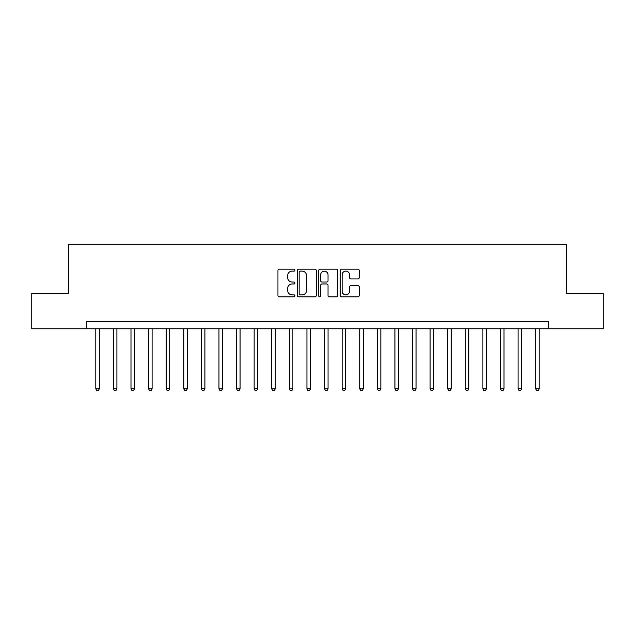 <?xml version="1.0" encoding="UTF-8"?>
<svg xmlns="http://www.w3.org/2000/svg" width="635" height="635" viewBox="0 0 635 635"><rect width="100%" height="100%" fill="white"/><g stroke="black" fill="none" stroke-linecap="round" stroke-linejoin="round"><path stroke-width="0.95" d="M294.981 270.161A0.968 0.968 0 0 0 294.013 269.192L279.329 269.192A1.381 1.381 0 0 0 277.947 270.581L277.947 295.45A1.381 1.381 0 0 0 279.329 296.831L294.013 296.831A0.968 0.968 0 0 0 294.981 295.862A0.968 0.968 0 0 0 294.013 294.894L292.108 294.894A4.421 4.421 0 0 1 287.687 290.473L287.687 288.401A4.421 4.421 0 0 1 292.108 283.98L294.013 283.98A0.968 0.968 0 0 0 294.981 283.012A0.968 0.968 0 0 0 294.013 282.043L292.108 282.043A4.421 4.421 0 0 1 287.687 277.622L287.687 275.55A4.421 4.421 0 0 1 292.108 271.129L294.013 271.129A0.968 0.968 0 0 0 294.981 270.161M357.878 278.94A1.381 1.381 0 0 0 359.259 277.558L359.259 270.581A1.381 1.381 0 0 0 357.878 269.192L341.574 269.192A1.381 1.381 0 0 0 340.193 270.581L340.193 295.45A1.381 1.381 0 0 0 341.574 296.831L357.878 296.831A1.381 1.381 0 0 0 359.259 295.45L359.259 287.02A1.381 1.381 0 0 0 357.878 285.639L350.901 285.639A1.381 1.381 0 0 0 349.52 287.02L349.52 291.203A3.699 3.699 0 0 1 345.821 294.894A3.699 3.699 0 0 1 342.13 291.203L342.13 274.828A3.699 3.699 0 0 1 345.821 271.129A3.699 3.699 0 0 1 349.52 274.828L349.52 277.558A1.381 1.381 0 0 0 350.901 278.94L357.878 278.94M86.296 328.763L31.75 328.763L31.75 293.568L68.699 293.568L68.699 244.3L566.301 244.3L566.301 293.568L603.25 293.568L603.25 328.763L548.703 328.763L548.703 321.723L86.296 321.723L86.296 328.763L548.703 328.763M316.293 270.581A1.381 1.381 0 0 0 314.912 269.192L298.609 269.192A1.381 1.381 0 0 0 297.228 270.581L297.228 295.45A1.381 1.381 0 0 0 298.609 296.831L314.912 296.831A1.381 1.381 0 0 0 316.293 295.45L316.293 270.581M320.088 269.192L336.391 269.192A1.381 1.381 0 0 1 337.772 270.581L337.772 295.45A1.381 1.381 0 0 1 336.391 296.831L329.414 296.831A1.381 1.381 0 0 1 328.033 295.45L328.033 285.361A1.381 1.381 0 0 0 326.652 283.98L322.024 283.98A1.381 1.381 0 0 0 320.643 285.361L320.643 295.862A0.968 0.968 0 0 1 319.675 296.831A0.968 0.968 0 0 1 318.706 295.862L318.706 270.581A1.381 1.381 0 0 1 320.088 269.192M300.125 271.129A0.968 0.968 0 0 0 299.156 272.097L299.156 293.926A0.968 0.968 0 0 0 300.125 294.894L302.125 294.894A4.421 4.421 0 0 0 306.546 290.473L306.546 275.55A4.421 4.421 0 0 0 302.125 271.129L300.125 271.129M328.033 274.899A3.699 3.699 0 0 0 324.342 271.201A3.699 3.699 0 0 0 320.643 274.899L320.643 280.662A1.381 1.381 0 0 0 322.024 282.043L326.652 282.043A1.381 1.381 0 0 0 328.033 280.662L328.033 274.899M95.798 328.763L95.798 388.866L99.314 388.866L99.314 328.763M99.314 388.866L98.258 390.7L96.853 390.7L95.798 388.866M113.395 328.763L113.395 388.866L116.911 388.866L116.911 328.763M116.911 388.866L115.856 390.7L114.451 390.7L113.395 388.866M130.985 328.763L130.985 388.866L134.509 388.866L134.509 328.763M134.509 388.866L133.453 390.7L132.04 390.7L130.985 388.866M148.582 328.763L148.582 388.866L152.106 388.866L152.106 328.763M152.106 388.866L151.051 390.7L149.638 390.7L148.582 388.866M166.179 328.763L166.179 388.866L169.696 388.866L169.696 328.763M169.696 388.866L168.64 390.7L167.235 390.7L166.179 388.866M183.777 328.763L183.777 388.866L187.293 388.866L187.293 328.763M187.293 388.866L186.238 390.7L184.833 390.7L183.777 388.866M201.366 328.763L201.366 388.866L204.891 388.866L204.891 328.763M204.891 388.866L203.835 390.7L202.422 390.7L201.366 388.866M218.964 328.763L218.964 388.866L222.488 388.866L222.488 328.763M222.488 388.866L221.432 390.7L220.02 390.7L218.964 388.866M236.561 328.763L236.561 388.866L240.078 388.866L240.078 328.763M240.078 388.866L239.022 390.7L237.617 390.7L236.561 388.866M254.159 328.763L254.159 388.866L257.675 388.866L257.675 328.763M257.675 388.866L256.619 390.7L255.214 390.7L254.159 388.866M271.748 328.763L271.748 388.866L275.272 388.866L275.272 328.763M275.272 388.866L274.217 390.7L272.804 390.7L271.748 388.866M289.346 328.763L289.346 388.866L292.87 388.866L292.87 328.763M292.87 388.866L291.814 390.7L290.401 390.7L289.346 388.866M306.943 328.763L306.943 388.866L310.459 388.866L310.459 328.763M310.459 388.866L309.404 390.7L307.999 390.7L306.943 388.866M324.541 328.763L324.541 388.866L328.057 388.866L328.057 328.763M328.057 388.866L327.001 390.7L325.596 390.7L324.541 388.866M342.13 328.763L342.13 388.866L345.654 388.866L345.654 328.763M345.654 388.866L344.599 390.7L343.186 390.7L342.13 388.866M359.727 328.763L359.727 388.866L363.252 388.866L363.252 328.763M363.252 388.866L362.196 390.7L360.783 390.7L359.727 388.866M377.325 328.763L377.325 388.866L380.841 388.866L380.841 328.763M380.841 388.866L379.786 390.7L378.381 390.7L377.325 388.866M394.922 328.763L394.922 388.866L398.439 388.866L398.439 328.763M398.439 388.866L397.383 390.7L395.978 390.7L394.922 388.866M412.512 328.763L412.512 388.866L416.036 388.866L416.036 328.763M416.036 388.866L414.98 390.7L413.568 390.7L412.512 388.866M430.109 328.763L430.109 388.866L433.634 388.866L433.634 328.763M433.634 388.866L432.578 390.7L431.165 390.7L430.109 388.866M447.707 328.763L447.707 388.866L451.223 388.866L451.223 328.763M451.223 388.866L450.167 390.7L448.762 390.7L447.707 388.866M465.304 328.763L465.304 388.866L468.82 388.866L468.82 328.763M468.82 388.866L467.765 390.7L466.36 390.7L465.304 388.866M482.894 328.763L482.894 388.866L486.418 388.866L486.418 328.763M486.418 388.866L485.362 390.7L483.949 390.7L482.894 388.866M500.491 328.763L500.491 388.866L504.015 388.866L504.015 328.763M504.015 388.866L502.96 390.7L501.547 390.7L500.491 388.866M518.089 328.763L518.089 388.866L521.605 388.866L521.605 328.763M521.605 388.866L520.549 390.7L519.144 390.7L518.089 388.866M535.686 328.763L535.686 388.866L539.202 388.866L539.202 328.763M539.202 388.866L538.147 390.7L536.742 390.7L535.686 388.866"/></g></svg>
